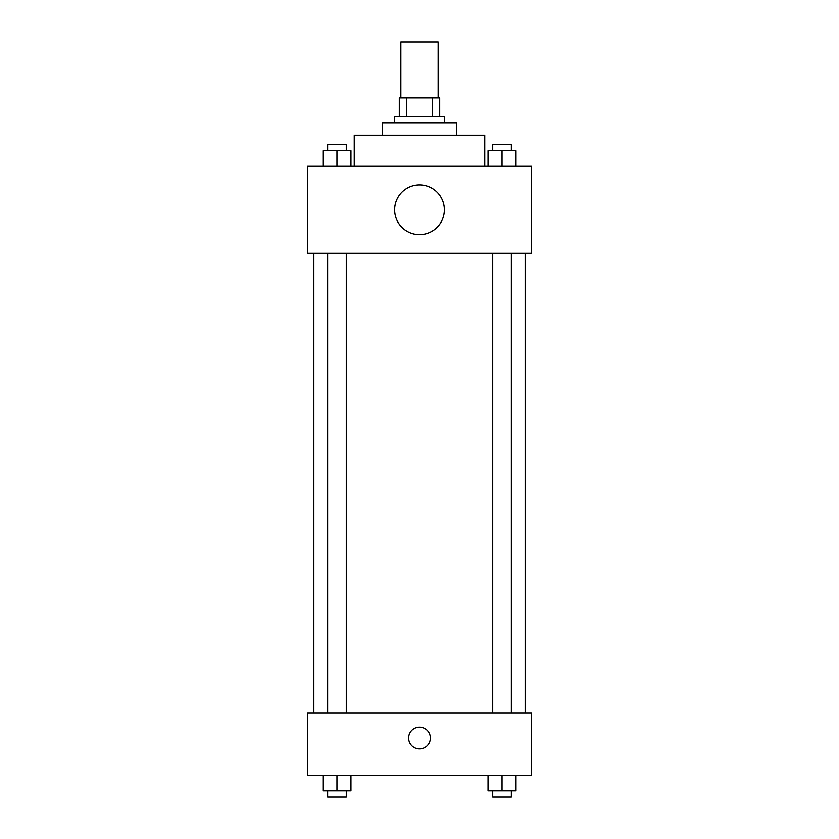 <?xml version="1.0" encoding="UTF-8"?>
<svg xmlns="http://www.w3.org/2000/svg" width="839" height="839" viewBox="0 0 839 839"><rect width="100%" height="100%" fill="white"/><g stroke="black" fill="none" stroke-linecap="round" stroke-linejoin="round"><path stroke-width="1.26" d="M438.147 97.88L438.147 41.95L400.853 41.95L400.853 97.88M406.422 116.527L406.422 97.88L399.301 97.88L399.301 116.527L399.301 97.88M406.422 97.88L439.699 97.88L439.699 116.527M432.578 116.527L432.578 97.88M394.645 122.746L394.645 116.527L444.355 116.527L444.355 122.746M382.206 135.173L382.206 122.746L456.794 122.746L456.794 135.173M354.247 166.248L354.247 135.173L484.753 135.173L484.753 166.248M307.63 166.248L531.37 166.248L531.37 253.252L307.63 253.252L307.63 166.248M419.5 234.605A24.855 24.855 0 0 1 397.969 197.322A24.855 24.855 0 0 1 441.031 197.322A24.855 24.855 0 0 1 419.5 234.605M307.63 713.15L531.37 713.15L531.37 775.299L307.63 775.299L307.63 713.15M419.5 748.881A10.876 10.876 0 0 1 410.082 732.573A10.876 10.876 0 0 1 428.918 732.573A10.876 10.876 0 0 1 419.5 748.881M488.046 775.299L488.046 790.831L516.016 790.831L516.016 775.299L516.016 790.831M502.037 790.831L502.037 775.299M511.36 790.831L511.36 797.05L492.713 797.05L492.713 790.831M322.984 775.299L322.984 790.831L350.954 790.831L350.954 775.299L350.954 790.831M336.963 790.831L336.963 775.299M346.287 790.831L346.287 797.05L327.64 797.05L327.64 790.831M488.046 166.248L488.046 150.705L516.016 150.705L516.016 166.248L516.016 150.705M502.037 166.248L502.037 150.705M511.36 150.705L511.36 144.497L492.713 144.497L492.713 150.705M322.984 166.248L322.984 150.705L350.954 150.705L350.954 166.248L350.954 150.705M336.963 166.248L336.963 150.705M346.287 150.705L346.287 144.497L327.64 144.497L327.64 150.705M525.151 713.15L525.151 253.252M313.849 713.15L313.849 253.252M492.713 253.252L492.713 713.15M511.36 253.252L511.36 713.15M346.287 713.15L346.287 253.252M327.64 713.15L327.64 253.252"/></g></svg>
